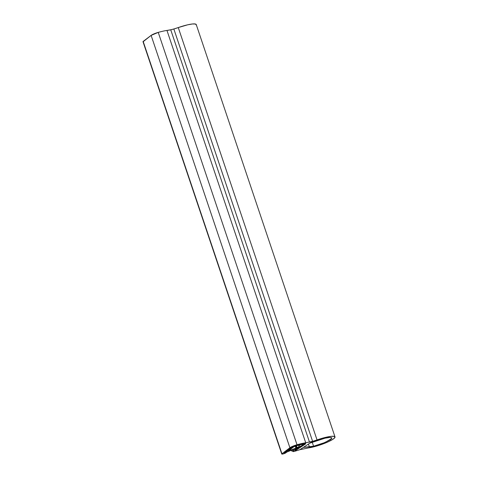 <?xml version="1.0" encoding="UTF-8"?>
<svg xmlns="http://www.w3.org/2000/svg" width="478" height="478" viewBox="0 0 478 478"><rect width="100%" height="100%" fill="white"/><g stroke="black" fill="none" stroke-linecap="round" stroke-linejoin="round"><path stroke-width="0.72" d="M291.604 447.354A4.643 0.807 -18.6 0 1 296.599 445.239A17.895 3.107 -18.6 0 1 300.632 444.205A17.895 3.107 -18.6 0 1 304.175 443.518A4.643 0.807 -18.6 0 1 305.645 443.626A4.643 0.807 -18.6 0 1 305.042 444.307L295.649 450.425L304.683 444.385L305.191 443.709L303.9 443.674L305.227 443.769L304.683 444.385L295.29 450.503L305.042 444.307L295.649 450.425L305.603 443.56L305.042 444.307L305.651 443.626L304.175 443.518L305.603 443.56L300.632 444.205L304.175 443.518L293.647 446.273L296.599 445.239L291.604 447.354L293.647 446.273L291.604 447.354L284.213 453.019L291.604 447.354M284.595 452.923L291.986 447.259L284.595 452.923L291.986 447.259L296.503 445.347L303.9 443.674L296.503 445.347L291.986 447.259A4.2 0.729 -18.6 0 1 296.503 445.347A17.453 3.035 -18.6 0 1 300.441 444.343A17.453 3.035 -18.6 0 1 303.9 443.674A4.2 0.729 -18.6 0 1 305.227 443.763A4.2 0.729 -18.6 0 1 304.683 444.385L305.191 443.709L303.9 443.674L293.833 446.279L284.595 452.923M143.107 41.741L151.12 35.396L158.242 32.39A19.879 3.454 -18.6 0 1 162.723 31.243A19.879 3.454 -18.6 0 1 166.959 30.437A13.253 2.306 161.4 0 0 170.73 29.779A13.253 2.306 161.4 0 0 173.843 28.985L312.612 441.343L301.493 443.602L292.817 446.213L289.895 447.755L281.942 453.783L289.895 447.755L151.12 35.396L289.895 447.755A6.626 1.153 -18.6 0 1 297.017 444.749L158.242 32.39L297.017 444.749A19.879 3.454 -18.6 0 1 301.493 443.602A19.879 3.454 -18.6 0 1 305.729 442.795L166.959 30.437L170.73 29.779L309.505 442.138L170.73 29.779L173.843 28.985L312.612 441.343L305.729 442.795L166.959 30.437A19.879 3.454 161.4 0 0 162.723 31.243A19.879 3.454 161.4 0 0 158.242 32.39A6.626 1.153 161.4 0 0 151.12 35.396L143.167 41.425L281.883 454.1L284.559 453.473L286.83 452.057L296.24 448.292L288.359 450.897L293.725 446.834L296.097 445.837L293.725 446.834L288.359 450.897L295.894 448.173L295.207 446.123L295.894 448.173L296.629 448.029L286.83 452.057L285.778 452.863A2.211 0.382 -18.6 0 1 282.904 453.992A2.211 0.382 -18.6 0 1 281.769 454.028A2.211 0.382 -18.6 0 1 281.942 453.783L143.167 41.425A2.211 0.382 161.4 0 0 142.994 41.676L281.763 454.028M291.813 451.047L293.504 450.999L293.038 451.555L294.101 451.453L299.843 449.696L295.44 451.059A2.211 0.382 -18.6 0 1 294.101 451.453A2.211 0.382 -18.6 0 1 292.96 451.495A2.211 0.382 -18.6 0 1 293.247 451.166L291.646 450.975L294.693 450.222L296.115 449.29L294.263 449.266L297.304 448.513L298.87 447.492L297.017 447.462L300.059 446.715L303.07 444.713L302.938 444.319L303.07 444.713L303.321 444.367L302.64 444.355L303.07 444.713L302.64 444.355L299.581 444.946L302.64 444.355M296.378 445.759L297.304 448.513L296.378 445.759M293.307 449.463L293.576 450.252L293.307 449.463M312.612 441.343L299.843 449.696L303.375 447.384L309.385 446.912L308.43 444.08L309.385 446.912L313.574 446.219L312.248 442.281L313.574 446.219L303.375 447.384L299.843 449.696L308.603 447.898L300.758 449.487A51.809 9.004 -18.6 0 0 299.843 449.696L312.612 441.343L173.843 28.985L178.27 27.569L317.045 439.927A16.569 2.88 -18.6 0 1 326.474 437.161A16.569 2.88 -18.6 0 1 334.964 436.808A16.569 2.88 -18.6 0 1 328.153 441.821A16.569 2.88 -18.6 0 1 312.14 447.223A16.569 2.88 -18.6 0 1 308.603 447.898L318.043 445.627L324.144 443.506L329.503 441.188L333.309 439.019L334.982 437.334L334.277 436.39L331.284 436.33L326.474 437.161L312.612 441.343L173.843 28.985A13.253 2.306 161.4 0 0 178.27 27.569L317.045 439.927L312.612 441.343L309.834 443.16L312.612 441.343M296.097 445.837L299.581 444.946L296.097 445.837M299.473 444.97L300.059 446.715L299.473 444.97M298.427 445.215L298.941 446.745L298.427 445.215M294.263 449.266L297.304 448.513L298.87 447.492L297.179 447.533M297.017 447.462L300.059 446.715L303.07 444.713M291.646 450.975L294.693 450.222L296.115 449.29L294.424 449.338M316.89 440.596L325.04 438.171L329.957 437.436L331.869 437.968L331.768 438.481L325.106 442.461L313.574 446.219L323.176 443.243L330.507 439.652L331.851 438.308L331.278 437.555L328.888 437.501L325.04 438.171L309.834 443.16L316.89 440.596M196.189 24.45A16.569 2.88 161.4 0 0 187.699 24.808A16.569 2.88 161.4 0 0 178.27 27.569L187.699 24.808L192.514 23.972L195.502 24.037L196.213 24.981M291.389 450.234L291.646 450.999M296.635 448.041L295.912 445.89M296.426 445.741L297.011 447.486M196.237 24.551L335.006 436.91"/></g></svg>
